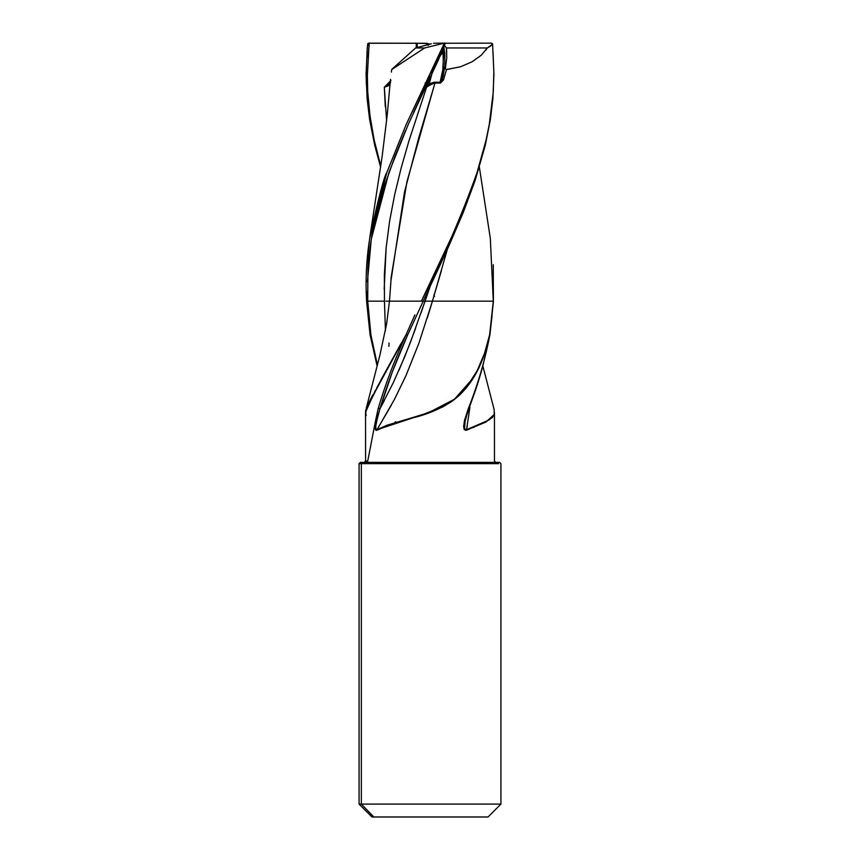 <?xml version="1.0" encoding="UTF-8"?>
<svg xmlns="http://www.w3.org/2000/svg" width="860" height="860" viewBox="0 0 860 860"><rect width="100%" height="100%" fill="white"/><g stroke="black" fill="none" stroke-linecap="round" stroke-linejoin="round"><path stroke-width="1.29" d="M494.091 414.81L492.156 417.842M474.462 427.087L472.914 427.7M469.452 429.065L466.55 430.183L464.497 428.613L465.152 421.185L467.421 412.563M463.647 426.42L464.185 429.462L465.905 430.344L464.185 429.462L463.647 426.42L464.55 420.26L468.334 408.597C478.074 384.012 485.244 359.426 489.845 334.841C485.244 359.426 478.074 384.012 468.334 408.597L464.55 420.26M488.77 339.55L484.75 353.331M466.529 387.581L459.767 394.912L451.865 401.394L442.921 406.834L433.171 411.241L393.213 423.55L376.282 430.376L377.002 429.71L375.874 429.312L375.798 425.625L378.357 414.165L380.034 408.64L384.398 400.427M375.444 429.731L375.379 421.54L367.736 461.067L375.379 421.54L375.035 427.775L376.099 430.365M495.768 462.443L494.468 461.067L495.768 462.443L494.468 461.067L494.457 412.531M497.402 462.358L362.598 462.358L361.35 463.647L498.649 463.647L361.35 463.647L361.35 804.1L500.918 804.1M498.649 804.1L361.35 804.1L373.831 816.989L486.169 816.989M443.857 43.161L433.537 43.247M440.524 55.395L443.083 52.32L443.341 67.338L440.105 82.237L433.58 82.356L429.129 84.205L432.376 72.111M443.943 47.709L444.781 53.331L444.867 66.134L442.997 76.712L440.556 82.066L443.341 67.338L443.083 52.309L441.707 53.234L443.083 52.32L443.351 48.128M426.42 82.356L428.054 82.775L426.42 82.356M487.932 816.989L372.068 816.989M442.244 79.389L441.943 80.206M431.408 43.742L430.763 43.924L431.408 43.742M432.515 71.294L429.129 84.194L426.56 87.247L429.935 77.11M427.173 85.742L430.129 76.701M389.021 84.194L384.312 87.247L390.354 81.098M417.261 43.516L417.197 47.547L416.756 43.269L369.37 43.236L367.714 43.72L367.962 44.29M428.882 43.828L429.581 44.236M428.108 45.397L427.936 43.57L428.602 44.505M428.033 44.645L427.99 43.581L428.839 44.849M414.66 43.151L427.936 43.57L426.463 43.247L426.657 45.021L426.549 43.247L414.681 43.247M499.52 462.358L362.598 462.358L361.35 463.647L359.071 463.647L359.071 804.1L371.982 817L373.831 816.989L361.35 804.1L359.082 804.1L361.35 804.1L361.35 463.647L359.082 463.647M487.287 47.966L446.415 47.966L487.287 47.966L481.213 55.255L472.226 61.716L460.465 66.79L446.19 69.552L445.373 68.703L446.716 58.157L446.415 47.966L444.642 45.655M443.954 47.676L442.276 79.346L443.652 79.346L446.501 69.563L445.394 68.703M490.834 43L492.285 43.72L491.683 44.838L487.287 47.977M445.394 68.273L446.716 58.157L446.641 50.525L446.415 47.966L444.018 44.935M429.699 85.118L429.129 84.205L426.538 87.236L432.085 83.71L434.945 83.151L435.289 82.248L434.429 82.259L430.473 83.409L429.129 84.205L429.699 85.118L434.203 83.173M393.02 68.273L415.606 47.966L430.763 43.924L415.606 47.966L424.69 47.966L415.606 47.966L392.106 69.112M445.319 43.236L444.093 43.731M390.354 82.775L388.935 85.118L389.032 84.205L384.323 87.236L390.945 80.485M389.032 84.205L389.204 84.774M390.021 83.71L388.139 85.882L384.312 87.247L390.623 82.474M405.576 130.537L395.073 156.09L383.635 188.329L374.906 220.569L371.713 236.683C369.413 251.367 368.144 262.117 367.919 268.922L367.725 301.161L384.452 301.161L384.377 274.426L386.14 247.68L389.644 220.945L394.772 194.199L401.298 167.463L408.994 140.718L426.571 87.247L408.994 140.718L401.298 167.463L394.772 194.199L389.644 220.945L386.14 247.68L384.194 289.121M445.34 43.151L440.019 56.395M429.108 78.83L413.638 112.402M368.316 44.838L369.348 45.913M430.301 85.118L430.871 84.205L430.301 85.118L429.172 84.344L430.301 85.118M429.527 83.409L430.247 83.807M427.936 83.721L426.528 83.269M425.797 83.173L425.044 83.151L425.797 83.173M385.301 106.715L384.312 87.247L386.613 120.69M416.24 47.805L416.304 43.247L369.262 43.151L368.058 57.749M367.36 75.433L367.714 91.644L369.972 115.778L374.164 139.976L380.786 166.152M433.827 294.873L434.547 296.399M430 44.129L429.248 43.924L430 44.129M451.704 236.801L421.368 301.172L425.044 301.161L430 286.713L423.227 301.161L448.361 247.078L463.336 212.28L475.279 180.052L485.287 145.243L490.372 119.465L492.866 98.857L493.919 74.336L493.027 52.331M445.727 43.247L490.737 43.151M442.739 259.408L430 286.67M442.255 79.346L443.652 79.346L443.405 80.012L446.501 69.563L460.433 66.79M440.116 82.248L439.879 83.162L440.116 82.248L435.289 82.248L434.956 83.151L418.788 137.654L404.479 192.156L390.967 280.607L389.472 301.161L386.656 323.672L379.84 355.416L366.231 408.371M433.945 86.527L406.92 181.825L391.182 277.124L390.741 284.069M385.968 301.161L421.357 301.161C443.233 258.258 461.82 215.344 477.096 172.441L486.04 140.255L489.318 124.173L493.274 91.988L493.844 71.885L492.565 43.688L490.813 45.903L487.351 47.966L485.588 50.471M367.403 281.897L371.284 239.188L389.042 172.194L408.5 123.84L438.6 59.501L444.824 43L424.657 47.966L391.752 69.456M390.548 79.346L390.16 83.205M430 301.161L432.042 301.161M444.824 43L406.339 124.173L386.882 172.441C384.13 176.3 378.497 197.746 369.95 236.801L368.521 246.659M385.441 330.584L384.452 301.161L366.812 301.161M367.714 300.849L367.403 291.443M367.36 75.465L369.166 43L367.757 43.709L367.285 47.741L366.081 74.336L367.134 98.857L369.628 119.465L374.713 145.243L380.636 167.205M367.285 47.741L367.037 51.772M366.177 71.885L366.306 83.947M372.079 129.215L369.542 112.456M447.372 249.271L432.429 301.161L425.077 301.172L430.097 286.509M479.364 167.205L490.308 238.274L493.285 301.161L492.275 301.15M360.48 462.358L362.598 462.358L360.362 462.358L359.071 463.647M443.405 80.012L440.567 83.011L434.945 83.151M389.021 343.022L388.913 346.344M366.736 264.729L369.692 238.274L386.86 172.441L406.329 124.173L444.115 43.688M421.722 49.848L391.698 69.563L391.375 72.132M390.128 83.011L387.312 114.326L382.13 156.499L369.692 238.274M420.991 312.986L425.055 301.161L421.851 301.161M366.973 52.331L367.682 44.193M469.936 407.145L466.539 429.71L488.792 420.088L492.307 417.412L494.21 414.445L494.188 409.747L482.868 366.081M441.47 270.438L432.429 301.161L493.296 301.161L432.429 301.161L418.971 343.022L405.941 375.702L394.428 399.427L377.002 429.71L387.129 425.184L423.12 414.445L442.964 406.587L451.844 401.19L459.67 394.729L466.421 387.376L477.053 370.972L484.567 353.234L489.619 334.819L493.296 301.161M391.408 405.038L377.002 429.71L428.56 412.692L454.488 399.212L472.656 378.626M489.856 334.809L489.813 334.841C484.202 359.684 474.215 385.194 451.865 401.394C439.944 409.027 426.969 414.509 412.929 417.831L393.213 423.55L376.895 430.183L375.712 428.613M399.04 370.176L410.392 342.473L425.044 301.161L432.429 301.161L427.302 317.996M406.006 334.809L407.694 334.841L423.227 301.161L407.704 334.841C396.557 359.426 387.322 384.012 379.98 408.597L393.256 382.764L405.028 356.062L415.455 328.767M414.885 314.921L406.017 334.841C394.751 359.426 385.463 384.012 378.163 408.597L379.969 408.586L392.396 371.713L407.683 334.841L406.017 334.841L376.702 387.935M365.79 414.445L365.812 409.747M366.908 406.587L372.928 394.729M381.281 379.378L400.695 344.108M423.206 301.15L421.368 301.172M366.736 301.172L367.725 301.15L370.896 334.841L377.4 365.027M385.441 330.606L384.667 307.256M467.27 426.012L466.539 429.71L485.126 422.066M418.971 343.022L405.941 375.702L394.428 399.427M492.07 315.738L489.856 334.841M364.231 462.443L365.532 461.067L367.747 461.067L365.532 461.067L364.231 462.443M365.683 410.661L381.517 378.948L406.017 334.841L366.887 406.834L365.543 412.531L365.575 461.067M375.551 389.999L365.554 412.187L366.188 415.52M395.32 422.668L395.181 421.938M395.783 421.776L395.933 422.539M494.21 414.445L486.04 422.013L465.905 430.344M464.798 429.312L464.314 425.625L465.271 419.766M464.819 421.938L464.959 421.206M486.792 346.118L489.652 334.809M376.271 422.668L379.98 408.597L378.174 408.597L375.379 421.54L378.163 408.597C385.463 384.012 394.751 359.426 406.017 334.841M488.018 817L500.928 804.1L500.928 463.647L499.638 462.358M391.182 277.124L390.795 283.23M444.835 43.129L431.87 73.154M369.09 242.434C366.263 262.01 365.435 281.596 366.607 301.161M493.264 264.729L493.393 301.161M465.152 421.185L465.937 417.272M377.131 366.081L370.079 334.841L366.575 301.161M489.942 334.809L493.425 301.161M365.672 410.714L365.532 412.187M489.921 334.841L482.643 366.919C478.601 381.12 475.72 390.322 468.84 408.597L464.894 421.529"/></g></svg>
